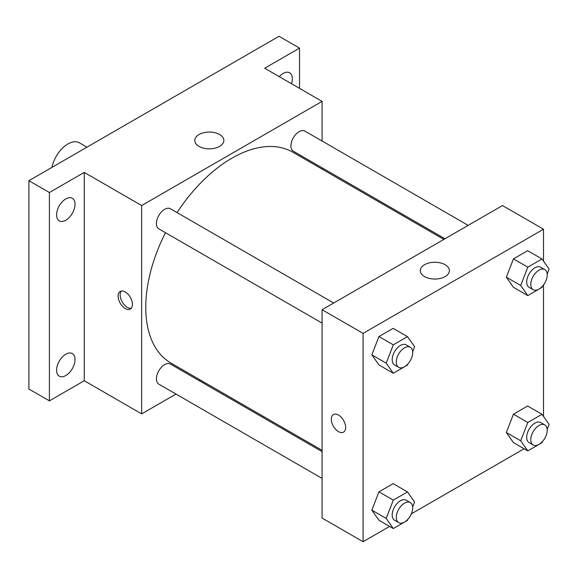 <?xml version="1.0" encoding="UTF-8"?>
<svg xmlns="http://www.w3.org/2000/svg" width="578" height="578" viewBox="0 0 578 578"><rect width="100%" height="100%" fill="white"/><g stroke="black" fill="none" stroke-linecap="round" stroke-linejoin="round"><path stroke-width="0.87" d="M86.946 147.18L79.453 142.853A23.192 13.395 120 0 0 63.537 147.159A23.192 13.395 120 0 0 51.977 167.367M175.987 394.059L141.661 413.877L84.258 380.736L49.405 400.857L28.9 389.023L28.9 180.69L279.029 36.284L299.527 48.118L299.527 88.362M200.306 380.021L199.186 380.671M65.805 375.527A13.048 7.536 -60 0 1 59.281 376.177A13.048 7.536 -60 0 1 57.28 365.722A13.048 7.536 -60 0 1 65.805 354.22A13.048 7.536 -60 0 1 72.329 353.577A13.048 7.536 -60 0 1 74.331 364.032A13.048 7.536 -60 0 1 65.805 375.527M65.805 220.225A13.048 7.536 -60 0 1 59.281 220.875A13.048 7.536 -60 0 1 57.28 210.421A13.048 7.536 -60 0 1 65.805 198.919A13.048 7.536 -60 0 1 72.329 198.276A13.048 7.536 -60 0 1 74.331 208.73A13.048 7.536 -60 0 1 65.805 220.225M84.258 380.736L84.258 172.403L49.405 192.525L28.9 180.69M49.405 400.857L49.405 192.525M141.661 413.877L141.661 205.551L84.258 172.403M141.661 205.551L322.083 101.381L264.673 68.24L299.527 48.118M199.034 146.386A14.544 8.395 180 0 1 194.779 140.447A14.544 8.395 180 0 1 209.323 132.051A14.544 8.395 180 0 1 223.867 140.447A14.544 8.395 180 0 1 214.886 148.206A14.544 8.395 180 0 1 199.034 146.386M279.261 76.664A13.048 7.536 -60 0 1 283.126 73.449A13.048 7.536 -60 0 1 289.65 72.806A13.048 7.536 -60 0 1 291.507 83.731M165.46 232.681A121.777 70.306 120 0 0 145.764 307.344A121.777 70.306 120 0 0 170.987 363.092L322.083 450.327M443.861 239.408L292.757 152.173A121.777 70.306 120 0 0 177.056 212.596M322.083 101.381L322.083 141.025M322.083 167.808L322.083 169.101M468.173 225.369L304.917 131.112A11.596 6.698 120 0 0 295.979 134.219A11.596 6.698 120 0 0 290.922 145.894A11.596 6.698 120 0 0 293.321 151.198L444.981 238.757M322.083 451.62L170.423 364.068A11.596 6.698 120 0 0 161.486 367.175A11.596 6.698 120 0 0 156.421 378.843A11.596 6.698 120 0 0 158.827 384.153L322.083 478.411M322.083 323.102L158.827 228.852A11.596 6.698 -60 0 1 158.827 215.457A11.596 6.698 -60 0 1 170.423 208.759L333.679 303.017M132.434 304.389A10.151 5.859 60 0 1 130.332 309.035A10.151 5.859 60 0 1 120.188 303.175A10.151 5.859 60 0 1 120.188 291.457A10.151 5.859 60 0 1 128.005 294.173A10.151 5.859 60 0 1 132.434 304.389M131.264 308.255A10.151 5.859 60 0 1 122.254 301.983A10.151 5.859 60 0 1 121.329 291.045M389.608 526.406L363.085 541.716L322.083 518.047L322.083 309.714L502.499 205.551L543.508 229.22L543.508 261.119M524.101 448.759L411.348 513.856M513.445 287.302L506.342 277.194L513.445 258.893L527.649 250.693L513.445 258.893L506.342 277.194L513.445 287.302L527.793 295.582L520.691 285.481L527.793 267.173L541.998 258.973L549.1 269.081L547.164 274.073M378.944 520.251L371.842 510.15L378.944 491.842L393.148 483.642L378.944 491.842L371.842 510.15L378.944 520.251L393.3 528.538L386.198 518.43L393.3 500.129L407.504 491.929L414.607 502.029L412.67 507.022M543.508 284.954L543.508 416.427M363.085 541.716L363.085 333.383L543.508 229.22M513.445 442.604L506.342 432.496L513.445 414.195L527.649 405.994L513.445 414.195L506.342 432.496L513.445 442.604L527.793 450.891L520.691 440.783L527.793 422.482L541.998 414.274L549.1 424.382L547.164 429.375M378.944 364.949L371.842 354.849L378.944 336.541L393.148 328.34L378.944 336.541L371.842 354.849L378.944 364.949L393.3 373.236L386.198 363.129L393.3 344.828L407.504 336.627L414.607 346.728L412.67 351.72M363.085 333.383L322.083 309.714M424.563 276.587A14.544 8.395 180 0 1 420.3 270.649A14.544 8.395 180 0 1 434.844 262.253A14.544 8.395 180 0 1 449.388 270.649A14.544 8.395 180 0 1 440.407 278.408A14.544 8.395 180 0 1 424.563 276.587M345.658 427.489A10.151 5.859 60 0 1 343.556 432.134A10.151 5.859 60 0 1 333.412 426.275A10.151 5.859 60 0 1 333.412 414.563A10.151 5.859 60 0 1 341.23 417.28A10.151 5.859 60 0 1 345.658 427.489M343.563 432.134A10.151 5.859 60 0 1 333.412 426.275A10.151 5.859 60 0 1 333.412 414.556M407.938 363.909L407.504 365.036L393.3 373.236M410.301 347.255L406.197 344.885A11.596 6.698 120 0 0 397.259 347.992A11.596 6.698 120 0 0 392.202 359.668A11.596 6.698 120 0 0 394.601 364.971L398.704 367.341A11.596 6.698 120 0 0 410.301 360.643A11.596 6.698 120 0 0 410.301 347.255A11.596 6.698 120 0 0 401.363 350.362A11.596 6.698 120 0 0 396.298 362.03A11.596 6.698 120 0 0 398.704 367.341M386.198 363.129L371.842 354.849M393.3 344.828L378.944 336.541M407.504 336.627L393.148 328.34M542.431 286.262L541.998 287.382L527.793 295.582M544.794 269.601L540.697 267.238A11.596 6.698 120 0 0 531.76 270.345A11.596 6.698 120 0 0 526.695 282.013A11.596 6.698 120 0 0 529.094 287.324L533.198 289.694A11.596 6.698 120 0 0 544.794 282.996A11.596 6.698 120 0 0 544.794 269.601A11.596 6.698 120 0 0 535.857 272.708A11.596 6.698 120 0 0 530.792 284.383A11.596 6.698 120 0 0 533.198 289.694M520.691 285.481L506.342 277.194M527.793 267.173L513.445 258.893M541.998 258.973L527.649 250.693M407.938 519.21L407.504 520.337L393.3 528.538M410.301 502.557L406.197 500.187A11.596 6.698 120 0 0 397.259 503.294A11.596 6.698 120 0 0 392.202 514.969A11.596 6.698 120 0 0 394.601 520.279L398.704 522.642A11.596 6.698 120 0 0 410.301 515.944A11.596 6.698 120 0 0 410.301 502.557A11.596 6.698 120 0 0 401.363 505.663A11.596 6.698 120 0 0 396.298 517.332A11.596 6.698 120 0 0 398.704 522.642M386.198 518.43L371.842 510.15M393.3 500.129L378.944 491.842M407.504 491.929L393.148 483.642M542.431 441.563L541.998 442.683L527.793 450.891M544.794 424.902L540.697 422.54A11.596 6.698 120 0 0 531.76 425.646A11.596 6.698 120 0 0 526.695 437.315A11.596 6.698 120 0 0 529.094 442.625L533.198 444.995A11.596 6.698 120 0 0 544.794 438.297A11.596 6.698 120 0 0 544.794 424.902A11.596 6.698 120 0 0 535.857 428.016A11.596 6.698 120 0 0 530.792 439.685A11.596 6.698 120 0 0 533.198 444.995M520.691 440.783L506.342 432.496M527.793 422.482L513.445 414.195M541.998 414.274L527.649 405.994"/></g></svg>
